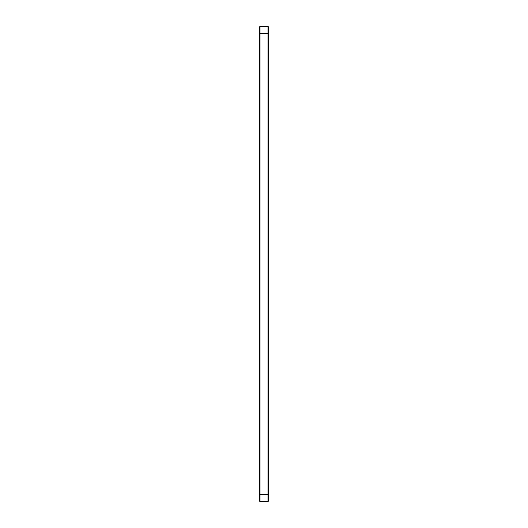 <?xml version="1.0" encoding="UTF-8"?>
<svg xmlns="http://www.w3.org/2000/svg" width="528" height="528" viewBox="0 0 528 528"><rect width="100%" height="100%" fill="white"/><g stroke="black" fill="none" stroke-linecap="round" stroke-linejoin="round"><path stroke-width="0.79" d="M259.321 500.881L260.04 501.6L259.321 500.881L259.321 27.119L260.04 26.4L267.96 26.4L268.679 27.119L268.679 500.881L267.96 501.6L267.96 26.4M267.96 501.6L260.04 501.6L260.04 26.4M268.679 494.399L259.321 494.399M268.679 33.601L259.321 33.601"/></g></svg>
